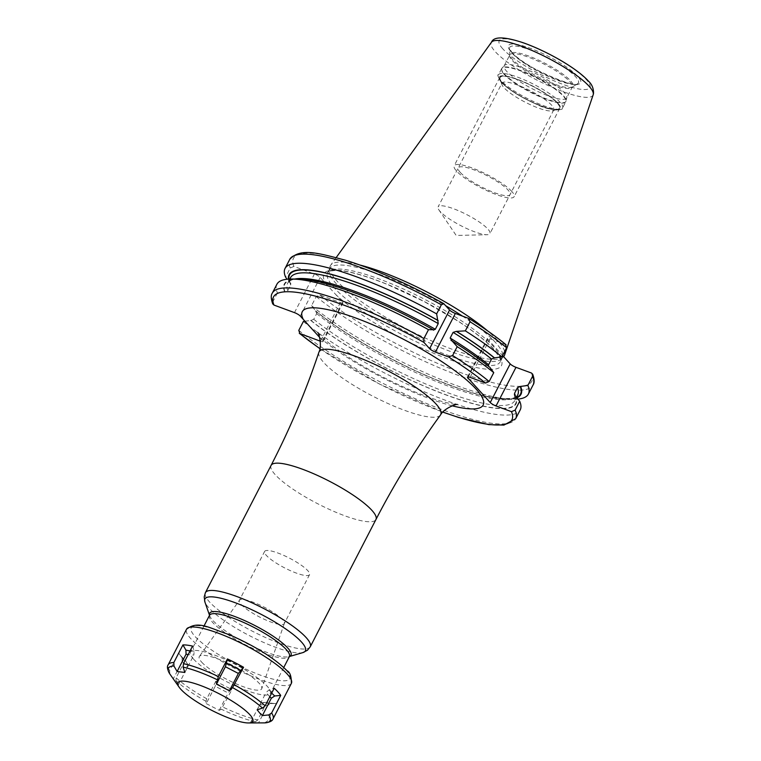 <?xml version="1.0" encoding="UTF-8"?>
<svg xmlns="http://www.w3.org/2000/svg" width="761" height="761" viewBox="0 0 761 761"><rect width="100%" height="100%" fill="white"/><g stroke="black" fill="none" stroke-linecap="round" stroke-linejoin="round"><path stroke-width="0.57" stroke-dasharray="3.81 2.85" d="M501.604 358.831A97.132 20.889 -152.7 0 1 426.512 341.565A97.132 20.889 -152.7 0 1 336.429 283.929A97.132 20.889 27.3 0 1 329.275 269.879L329.884 266.997A97.922 21.061 27.3 0 0 337.104 281.151A97.922 21.061 -152.7 0 0 427.91 339.254A97.922 21.061 -152.7 0 0 503.601 356.662A97.922 21.061 -152.7 0 0 503.611 356.652L501.604 358.831A97.132 20.889 -152.7 0 0 502.317 357.813A97.132 20.889 -152.7 0 0 502.84 355.796M504.638 351.525A97.922 21.061 -152.7 0 0 497.532 340.3A97.922 21.061 27.3 0 0 487.601 330.864M329.884 266.997A97.922 21.061 27.3 0 1 330.655 265.237A97.922 21.061 27.3 0 1 360.181 265.094M329.275 269.879A97.132 20.889 27.3 0 1 329.694 268.709A97.132 20.889 27.3 0 1 445.68 305.732M462.298 316.005A97.132 20.889 27.3 0 1 495.582 342.593A97.132 20.889 -152.7 0 1 502.831 355.026M304.942 321.218L310.992 320.438L313.732 319.278L316.662 313.608L315.805 311.116L311.525 305.684L316.224 296.581L319.877 295.021L340.386 302.583A4.918 1.056 -152.7 0 0 342.992 302.897A4.918 1.056 -152.7 0 0 342.65 302.127L320.21 277.413A4.918 1.056 -152.7 0 0 314.426 273.989L293.908 266.426L290.264 267.986L285.565 277.09M319.649 337.408L319.687 337.446A101.784 21.888 -152.7 0 0 452.129 405.794M320.248 341.156L320.438 341.232A4.918 1.056 27.3 0 0 323.045 341.546A4.918 1.056 27.3 0 0 322.702 340.776L319.687 337.446M193.636 659.178A44.947 9.665 27.3 0 1 190.516 652.139A44.947 9.665 27.3 0 1 224.419 659.131A44.947 9.665 27.3 0 1 267.282 686.327A44.947 9.665 -152.7 0 1 270.402 693.376A44.947 9.665 -152.7 0 1 236.5 686.384A44.947 9.665 -152.7 0 1 193.636 659.178M201.684 662.146A35.12 7.553 -152.7 0 0 235.653 683.616A35.12 7.553 -152.7 0 0 261.755 688.648A35.12 7.553 -152.7 0 0 259.225 683.359A35.12 7.553 -152.7 0 0 226.217 662.327A35.12 7.553 -152.7 0 0 199.372 656.448A35.12 7.553 -152.7 0 0 201.684 662.146M264.619 551.44A25.284 5.441 27.3 0 1 283.691 555.378A25.284 5.441 27.3 0 1 307.796 570.674A25.284 5.441 -152.7 0 1 309.556 574.641A25.284 5.441 -152.7 0 1 290.483 570.702A25.284 5.441 -152.7 0 1 266.369 555.406A25.284 5.441 27.3 0 1 264.619 551.44L239.325 600.439A25.284 5.441 27.3 0 0 241.085 604.405A25.284 5.441 -152.7 0 0 265.189 619.701A25.284 5.441 -152.7 0 0 284.262 623.63A25.284 5.441 -152.7 0 0 284.329 623.478A25.284 5.441 -152.7 0 0 282.512 619.673A25.284 5.441 27.3 0 0 258.75 604.529A25.284 5.441 27.3 0 0 239.411 600.296L199.372 656.448M276.89 284.262A136.923 29.441 -152.7 0 0 277.413 292.89L285.033 291.844L287.772 290.683L290.702 285.014L290.816 283.473L287.125 279.239M277.413 292.89L272.838 301.746L272.704 303.877M506.113 344.79L490.017 338.721A4.918 1.056 -152.7 0 0 487.411 338.407A4.918 1.056 -152.7 0 0 487.753 339.178L502.583 355.511M489.913 367.382L488.476 366.222M289.399 282.35A130.464 28.052 27.3 0 1 288.495 279.125M315.358 310.954A130.464 28.052 -152.7 0 0 507.302 399.325A130.464 28.052 -152.7 0 0 517.128 397.689M316.662 313.608A127.829 27.491 -152.7 0 0 437.28 381.889A127.829 27.491 -152.7 0 0 517.689 394.959C520.134 399.782 492.938 402.217 450.826 385.418C405.356 368.819 347.587 337.018 316.291 311.392L315.805 311.116A129.931 27.938 -152.7 0 0 429.299 376.857A129.931 27.938 -152.7 0 0 516.871 397.347M311.525 305.684A136.923 29.441 -152.7 0 0 514.036 399.297A136.923 29.441 -152.7 0 0 518.146 399.087M303.373 321.484A136.923 29.441 -152.7 0 0 432.952 395.397A136.923 29.441 -152.7 0 0 520.229 409.865M310.545 320.276A130.464 28.052 -152.7 0 0 446.954 395.301A130.464 28.052 -152.7 0 0 515.872 395.977M284.585 291.682A130.464 28.052 27.3 0 1 297.97 279.002M504.21 65.769L509.803 54.935A35.13 7.553 27.3 0 1 536.305 60.395A35.13 7.553 27.3 0 1 569.799 81.655A35.13 7.553 -152.7 0 1 572.243 87.154L572.329 87.039A35.434 7.62 -152.7 0 1 544.277 79.895A35.434 7.62 -152.7 0 1 512.495 59.368A35.434 7.62 27.3 0 1 509.851 54.811L509.803 54.935A35.13 7.553 27.3 0 0 512.239 60.433A35.13 7.553 -152.7 0 0 545.742 81.693A35.13 7.553 -152.7 0 0 572.243 87.154L566.65 97.998A35.13 7.553 -152.7 0 1 540.148 92.538A35.13 7.553 -152.7 0 1 506.645 71.277A35.13 7.553 27.3 0 1 504.21 65.769A35.13 7.553 27.3 0 1 504.467 65.408A35.13 7.553 27.3 0 1 531.625 71.648A35.13 7.553 27.3 0 1 564.205 92.5A35.13 7.553 -152.7 0 1 566.793 97.579L566.089 100.937A36.043 7.753 -152.7 0 0 563.435 95.724A36.043 7.753 27.3 0 0 530.008 74.331A36.043 7.753 27.3 0 0 502.136 67.929A36.043 7.753 27.3 0 0 504.381 73.95A36.043 7.753 -152.7 0 0 539.682 96.171A36.043 7.753 -152.7 0 0 566.089 100.937L565.784 101.774A36.1 7.762 -152.7 0 0 563.283 96.114A36.1 7.762 27.3 0 0 528.857 74.274A36.1 7.762 27.3 0 0 501.632 68.661L504.467 65.408M502.431 82.778A33.36 7.172 -152.7 0 0 530.95 101.451A33.36 7.172 -152.7 0 0 557.956 109.184A33.36 7.172 -152.7 0 0 557.09 102.935A33.36 7.172 27.3 0 0 522.046 81.351A33.36 7.172 27.3 0 0 500.12 79.334A33.36 7.172 27.3 0 0 502.431 82.778M501.975 83.149A29.146 6.269 27.3 0 0 501.975 84.699A29.146 6.269 27.3 0 0 504.001 87.715A29.146 6.269 -152.7 0 0 528.914 104.019A29.146 6.269 -152.7 0 0 552.505 110.783A29.146 6.269 -152.7 0 0 553.78 109.879A29.146 6.269 -152.7 0 0 551.754 105.313A29.146 6.269 27.3 0 0 523.958 87.677A29.146 6.269 27.3 0 0 501.975 83.149L438.108 206.878A29.146 6.269 27.3 0 1 460.101 211.415A29.146 6.269 27.3 0 1 487.887 229.051A29.146 6.269 -152.7 0 1 489.913 233.617A29.146 6.269 -152.7 0 1 487.059 234.73A29.146 6.269 -152.7 0 1 463.059 226.788A29.146 6.269 -152.7 0 1 440.134 211.444A29.146 6.269 27.3 0 1 438.859 209.846A29.146 6.269 27.3 0 1 438.108 206.878M511.773 191.42A33.722 7.249 -152.7 0 0 479.62 171.016A33.722 7.249 -152.7 0 0 454.184 165.774A33.722 7.249 -152.7 0 0 456.524 171.054A33.722 7.249 -152.7 0 0 488.676 191.458A33.722 7.249 -152.7 0 0 514.113 196.709A33.722 7.249 -152.7 0 0 511.773 191.42M502.136 82.673A33.722 7.249 27.3 0 1 499.796 77.394A33.722 7.249 27.3 0 1 525.233 82.635A33.722 7.249 27.3 0 1 557.385 103.039A33.722 7.249 27.3 0 1 559.735 108.328A33.722 7.249 27.3 0 1 534.298 103.077A33.722 7.249 27.3 0 1 502.136 82.673M460.272 172.433A29.146 6.269 -152.7 0 0 494.583 192.742A29.146 6.269 -152.7 0 0 508.025 190.041A29.146 6.269 -152.7 0 0 473.703 169.741A29.146 6.269 -152.7 0 0 460.272 172.433M178.692 653.033L181.984 657.704L182.231 661.509L173.27 678.869L175.753 682.008L178.502 684.634L176 680.772L176.114 677.785L185.199 660.196A58.997 12.69 27.3 0 1 181.375 656.401A58.997 12.69 27.3 0 1 179.016 653.499A58.997 12.69 27.3 0 1 178.692 653.033L169.617 670.622L169.808 673.942M192.552 646.079L194.198 651.14L193.808 655.097L188.148 654.612M184.856 672.458L193.808 655.097M194.198 651.14L190.041 650.959M215.848 681.171L206.764 698.76L205.955 701.271L206.25 703.621L215.211 686.26L228.195 692.967L229.993 690.56L231.972 689.495A58.997 12.69 27.3 0 1 215.848 681.171L216.134 683.407L215.211 686.26M206.25 703.621L219.235 710.327L221.318 709.204L231.972 689.495M257.77 719.944L255.401 721.77L250.816 721.97L258.559 722.912L267.52 705.552L270.773 703.554L276.471 703.525A58.997 12.69 27.3 0 1 275.948 703.535A58.997 12.69 27.3 0 1 266.854 702.355L257.77 719.944A58.997 12.69 27.3 0 1 222.887 707.083M264.571 722.883L267.396 721.114L276.471 703.525M216.134 683.407L229.993 690.56M219.235 710.327L228.195 692.967M269.794 696.791L266.122 692.434L269.128 689.827L274.207 688.239M271.687 693.128L269.128 689.827M257.161 709.794L266.122 692.434M182.231 658.056L179.016 653.499M182.231 661.509L187.463 667.273L187.567 663.858L185.199 660.196M181.984 657.704L187.567 663.858M178.502 684.634L187.463 667.273M266.854 702.355L262.497 702.546L259.777 704.61L267.52 705.552M250.816 721.97L259.777 704.61M270.773 703.554L262.497 702.546M502.755 48.799A51.025 10.968 27.3 0 1 526.279 44.081A51.025 10.968 27.3 0 1 586.351 79.62A51.025 10.968 -152.7 0 1 562.826 84.338A51.025 10.968 -152.7 0 1 502.755 48.799M511.268 51.938A40.628 8.732 -152.7 0 0 559.107 80.238A40.628 8.732 -152.7 0 0 577.837 76.481A40.628 8.732 -152.7 0 0 529.998 48.181A40.628 8.732 -152.7 0 0 511.268 51.938M593.18 94.811A57.275 12.319 -152.7 0 1 550.631 86.621A57.275 12.319 -152.7 0 1 495.202 51.605A57.275 12.319 27.3 0 1 491.435 42.293M329.694 268.709L327.611 272.733A97.132 20.889 27.3 0 0 334.355 287.943A97.132 20.889 -152.7 0 0 426.978 346.721A97.132 20.889 -152.7 0 0 500.243 361.836A97.132 20.889 -152.7 0 0 493.499 346.616A97.132 20.889 27.3 0 0 400.885 287.839A97.132 20.889 27.3 0 0 327.611 272.733C327.458 271.601 330.169 270.84 335.753 270.431C347.102 270.583 364.158 275.187 386.921 284.262L424.162 301.546L458.027 321.161C474.265 331.71 486.165 341.109 493.727 349.356C500.082 357.841 502.26 361.998 500.243 361.836L502.317 357.813M326.992 284.88A99.948 21.489 27.3 0 1 382.032 282.245A99.948 21.489 27.3 0 1 494.545 349.908A99.948 21.489 -152.7 0 1 453.489 360.952A99.948 21.489 -152.7 0 1 335.877 294.659M322.702 340.776L342.65 302.127M300.262 316.053L320.21 277.413M319.848 348.538A134.117 28.842 -152.7 0 0 442.95 412.082M318.869 352.314A68.442 14.716 -152.7 0 0 323.805 362.578A68.442 14.716 -152.7 0 0 388.062 403.549A68.442 14.716 -152.7 0 0 440.438 415.059M271.087 465.399A58.997 12.69 -152.7 0 0 275.187 474.645A58.997 12.69 -152.7 0 0 331.444 510.346A58.997 12.69 -152.7 0 0 375.944 519.516M310.241 646.802A58.997 12.69 27.3 0 1 265.741 637.623A58.997 12.69 27.3 0 1 209.484 601.922A58.997 12.69 27.3 0 1 205.394 592.686M302.916 652.586A56.533 12.157 27.3 0 1 257.161 639.478A56.533 12.157 27.3 0 1 208.837 607.849A56.533 12.157 27.3 0 1 204.918 602.008M209.532 615.278A45.774 9.845 -152.7 0 0 209.656 615.697A45.774 9.845 -152.7 0 0 212.833 620.424A45.774 9.845 -152.7 0 0 251.958 646.041A45.774 9.845 -152.7 0 0 289.009 656.657A45.774 9.845 -152.7 0 0 289.427 656.515M209.494 615.354A44.947 9.665 -152.7 0 0 212.614 622.403A44.947 9.665 -152.7 0 0 255.477 649.599A44.947 9.665 -152.7 0 0 289.38 656.591M294.478 312.628L314.426 273.989M468.376 318.241A134.117 28.842 27.3 0 1 505.466 344.419M293.908 266.426A134.117 28.842 27.3 0 1 443.882 303.753M319.877 295.021A134.117 28.842 -152.7 0 0 460.709 372.633A134.117 28.842 -152.7 0 0 531.425 373.014M468.291 376.885L487.753 339.178M470.079 377.37L490.017 338.721M272.838 301.746A136.923 29.441 27.3 0 1 272.314 293.128M290.264 267.986A136.923 29.441 27.3 0 1 289.741 259.358M289.846 282.521A129.931 27.938 27.3 0 1 288.933 279.097M320.438 341.232L340.386 302.583M298.797 330.35A136.923 29.441 -152.7 0 0 428.376 404.253A136.923 29.441 -152.7 0 0 515.654 418.731M316.224 296.581A136.923 29.441 -152.7 0 0 445.803 370.493A136.923 29.441 -152.7 0 0 533.081 384.961M310.992 320.438A129.931 27.938 -152.7 0 0 446.764 395.092A129.931 27.938 -152.7 0 0 515.425 395.806M285.033 291.844A129.931 27.938 27.3 0 1 433.38 329.998M451.492 340.719A129.931 27.938 27.3 0 1 489.466 367.211M313.732 319.278A127.829 27.491 -152.7 0 0 434.35 387.558A127.829 27.491 -152.7 0 0 514.759 400.628A127.829 27.491 -152.7 0 0 515.273 395.749M287.772 290.683A127.829 27.491 27.3 0 1 287.582 283.368A127.829 27.491 27.3 0 1 294.859 279.021M290.702 285.014A127.829 27.491 27.3 0 1 290.512 277.698L290.816 283.473M512.362 53.498A38.687 8.314 -152.7 0 0 547.054 75.919A38.687 8.314 -152.7 0 0 577.656 83.72A38.687 8.314 -152.7 0 0 575.735 76.871A38.687 8.314 27.3 0 0 536.686 52.509A38.687 8.314 27.3 0 0 509.47 48.523L511.925 52.376C522.759 67.291 579.511 89.75 577.656 83.72L572.31 87.049A35.434 7.62 -152.7 0 0 570.55 80.771A35.434 7.62 27.3 0 0 534.783 58.464A35.434 7.62 27.3 0 0 509.851 54.811L509.47 48.523A38.687 8.314 27.3 0 0 512.362 53.498M504.134 74.312A36.1 7.762 27.3 0 1 501.632 68.661L498.436 74.835A36.1 7.762 27.3 0 1 525.67 80.447A36.1 7.762 27.3 0 1 560.096 102.297A36.1 7.762 -152.7 0 1 562.598 107.948A36.1 7.762 -152.7 0 1 535.373 102.335A36.1 7.762 -152.7 0 1 500.947 80.495A36.1 7.762 27.3 0 1 498.436 74.835C497.076 74.245 497.96 76.68 501.08 82.131C508.586 89.665 520.229 96.97 536.02 104.048C552.372 112.561 565.252 109.555 562.598 107.948L565.784 101.774A36.1 7.762 -152.7 0 1 538.56 96.162A36.1 7.762 -152.7 0 1 504.134 74.312M501.575 82.464A34.416 7.401 27.3 0 1 517.442 79.277A34.416 7.401 27.3 0 1 557.956 103.249A34.416 7.401 -152.7 0 1 542.089 106.435A34.416 7.401 -152.7 0 1 501.575 82.464M205.955 701.271A57.246 12.309 27.3 0 1 176 680.772M206.764 698.76A58.997 12.69 27.3 0 1 176.114 677.785M255.401 721.77A57.246 12.309 27.3 0 1 221.318 709.204M273.047 718.869A58.997 12.69 27.3 0 1 267.396 721.114M169.617 670.622A58.997 12.69 27.3 0 1 168.2 664.743M291.377 683.359A58.997 12.69 27.3 0 1 246.878 674.179A58.997 12.69 27.3 0 1 190.621 638.479A58.997 12.69 27.3 0 1 186.521 629.242M285.974 670.003A55.486 11.929 27.3 0 1 260.395 675.14A55.486 11.929 27.3 0 1 195.073 636.491A55.486 11.929 27.3 0 1 220.652 631.354A55.486 11.929 27.3 0 1 285.974 670.003M336.2 257.551L330.655 265.237M317.718 332.433L319.211 334.222C324.024 339.701 333.841 347.368 348.652 357.242C367.449 369.37 387.663 380.139 409.275 389.546C446.545 405.423 459.596 404.69 457.313 404.481M203.891 626.217L190.516 652.139M283.777 667.454L270.402 693.376M284.329 623.478L261.755 688.648M309.556 574.641L284.262 623.63M467.473 377.056L487.411 338.407M323.045 341.546L342.992 302.897M442.883 412.148L379.473 384.048L319.829 348.633M507.302 399.325L514.036 399.297M514.455 394.864L514.759 400.628L516.633 397.014M289.808 279.059L287.582 283.368C291.225 269.632 368.876 292.205 433.618 330.188M488.981 366.935C478.431 358.431 465.78 349.613 451.007 340.471M552.505 110.783L557.956 109.184M501.975 84.699L500.12 79.334M553.78 109.879L489.913 233.617M438.859 209.846L456.172 235.444L487.059 234.73M499.796 77.394L454.184 165.774M559.735 108.328L514.113 196.709M270.383 703.554L275.948 703.535"/><path stroke-width="1.14" d="M503.611 356.652A97.922 21.061 -152.7 0 0 504.591 355.007A97.922 21.061 -152.7 0 0 504.638 351.525M360.181 265.094A97.922 21.061 27.3 0 1 487.601 330.864M445.68 305.732A97.132 20.889 27.3 0 1 462.298 316.005M502.84 355.796A97.132 20.889 -152.7 0 0 502.831 355.026M452.129 405.794A101.784 21.888 -152.7 0 0 476.101 389.099A101.784 21.888 -152.7 0 0 365.936 321.941A101.784 21.888 -152.7 0 0 303.287 319.382L300.262 316.053A4.918 1.056 27.3 0 0 294.478 312.628L273.97 305.066A134.117 28.842 27.3 0 1 423.934 342.393L429.623 348.662L449.57 310.022A4.918 1.056 -152.7 0 0 455.363 313.446L469.014 318.555C483.387 327.601 495.753 336.343 506.113 344.79M303.287 319.382L319.687 337.446M319.829 348.633L299.282 333.299L320.248 341.156M511.487 411.663L496.039 405.965A4.918 1.056 27.3 0 1 490.246 402.54L510.193 363.901A4.918 1.056 -152.7 0 0 515.987 367.325L531.425 373.014L532.69 374.203L532.557 376.334L527.858 385.437L520.239 386.483L517.499 387.653L514.569 393.323L514.455 394.864L519.706 401.237L515.13 410.103L511.487 411.663A134.117 28.842 -152.7 0 1 442.95 412.082M429.623 348.662A4.918 1.056 27.3 0 0 435.416 352.086L448.429 356.89A134.117 28.842 27.3 0 1 485.528 383.059L470.079 377.37A4.918 1.056 27.3 0 0 467.473 377.056A4.918 1.056 27.3 0 0 467.806 377.817L490.246 402.54M287.125 279.239L285.565 277.09A136.923 29.441 -152.7 0 1 285.042 268.462A136.923 29.441 -152.7 0 1 436.643 313.884L441.342 304.781L443.882 303.753L449.57 310.022M291.235 279.03L297.97 279.002A130.464 28.052 27.3 0 1 433.133 329.722L428.491 329.684A136.923 29.441 -152.7 0 0 291.235 279.03A136.923 29.441 -152.7 0 0 276.89 284.262L272.314 293.128C270.802 295.135 270.926 298.721 272.704 303.877L273.97 305.066M502.583 355.511L510.193 363.901M485.528 383.059L489.171 381.508L493.746 372.643L489.913 367.382A130.464 28.052 27.3 0 0 452.063 340.918L450.17 338.046A127.829 27.491 27.3 0 1 488.61 364.719L488.476 366.222M468.376 318.241L470.041 321.76L465.342 330.864L456.305 331.387L453.09 332.376A127.829 27.491 27.3 0 1 491.539 359.049L488.61 364.719M491.539 359.049L494.279 357.889L501.899 356.842A136.923 29.441 -152.7 0 0 465.342 330.864M470.041 321.76A136.923 29.441 27.3 0 1 506.598 347.739L501.899 356.842M506.598 347.739L505.466 344.419M423.934 342.393L423.915 338.55L428.491 329.684M493.746 372.643A136.923 29.441 -152.7 0 0 457.19 346.664L452.614 355.53L448.429 356.89M441.342 304.781A136.923 29.441 27.3 0 0 289.741 259.358C300.605 247.382 318.907 253.289 345.551 260.233C375.934 269.755 408.6 284.176 443.568 303.506L443.882 303.753M433.133 329.722L433.618 330.188M433.38 329.998L435.321 329.266L438.241 323.596L436.643 313.884M453.09 332.376L450.17 338.046M451.007 340.471L451.492 340.719M457.19 346.664L452.063 340.918M288.495 279.125A130.464 28.052 27.3 0 1 437.946 320.4M456.876 331.596A130.464 28.052 27.3 0 1 494.726 358.05M517.128 397.689A130.464 28.052 -152.7 0 0 520.686 386.645M319.848 348.538A134.117 28.842 -152.7 0 1 299.929 333.67L298.797 330.35L303.373 321.484L304.942 321.218M518.146 399.087A136.923 29.441 -152.7 0 0 528.381 394.065A136.923 29.441 -152.7 0 0 527.858 385.437M515.13 410.103A136.923 29.441 -152.7 0 1 515.654 418.731L520.229 409.865A136.923 29.441 -152.7 0 0 519.706 401.237M248.39 722.95A42.14 9.065 -152.7 0 1 213.67 711.316A42.14 9.065 -152.7 0 1 180.833 689.285A42.14 9.065 27.3 0 1 179.158 687.212A42.14 9.065 27.3 0 1 202.559 686.26A42.14 9.065 27.3 0 1 249.874 714.741A42.14 9.065 -152.7 0 1 248.39 722.95L264.733 722.874M184.856 672.458L177.104 671.516L173.946 666.008L173.85 662.498L182.925 644.909A58.997 12.69 27.3 0 1 192.552 646.079L183.477 663.668L183.116 667.121L184.856 672.458M169.713 673.799L179.158 687.212M280.704 695.402L271.629 712.99L268.709 714.95L262.393 715.559L259.644 712.933L257.161 709.794L262.516 708.12L265.132 705.837L274.207 688.239A58.997 12.69 27.3 0 1 278.031 692.034A58.997 12.69 27.3 0 1 280.704 695.402L274.711 695.982L271.354 698.198L269.794 696.791M232.571 687.621L229.413 690.798L216.438 684.101L218.359 676.529L227.434 658.94A58.997 12.69 27.3 0 1 243.558 667.264L232.571 687.621A57.246 12.309 27.3 0 1 262.516 708.12M188.148 654.612L186.065 654.156L185.922 650.132L182.925 644.909M190.041 650.959L185.922 650.132M177.104 671.516L186.065 654.156M262.393 715.559L271.354 698.198M274.711 695.982L271.687 693.128M243.558 667.264L238.374 673.437L225.389 666.741L227.434 658.94M229.413 690.798L238.374 673.437M240.562 670.279L226.702 663.116M216.438 684.101L225.389 666.741M593.18 94.811L593.485 93.66C593.751 88.599 591.991 84.338 588.196 80.856C576.163 67.653 546.122 50.778 523.035 42.702C504.267 36.49 493.737 36.347 491.435 42.293A57.275 12.319 27.3 0 1 535.249 51.91A57.275 12.319 27.3 0 1 589.052 86.202A57.275 12.319 -152.7 0 1 593.18 94.811L504.591 355.007M457.313 404.481C456.8 403.739 444.015 408.181 440.438 415.059A68.442 14.716 -152.7 0 0 435.948 403.92A68.442 14.716 -152.7 0 0 369.684 362.065A68.442 14.716 -152.7 0 0 318.869 352.314C322.407 345.418 318.621 332.424 317.718 332.433L317.727 332.443M375.944 519.516A58.997 12.69 -152.7 0 0 371.844 510.279A58.997 12.69 -152.7 0 0 315.587 474.579A58.997 12.69 -152.7 0 0 271.087 465.399L205.394 592.686A58.997 12.69 27.3 0 1 249.893 601.865A58.997 12.69 27.3 0 1 306.15 637.566A58.997 12.69 27.3 0 1 310.241 646.802L375.944 519.516C394.778 483.026 416.286 448.21 440.438 415.059M209.522 615.297L204.918 602.008A56.533 12.157 27.3 0 1 242.065 605.423A56.533 12.157 27.3 0 1 301.461 641.989A56.533 12.157 27.3 0 1 302.916 652.586L307.454 650.246L310.241 646.802M289.427 656.515A45.774 9.845 -152.7 0 0 287.829 648.077A45.774 9.845 -152.7 0 0 240.39 618.741A45.774 9.845 -152.7 0 0 209.532 615.278M289.009 656.657L289.38 656.591A44.947 9.665 -152.7 0 0 286.26 649.552A44.947 9.665 -152.7 0 0 243.406 622.346A44.947 9.665 -152.7 0 0 209.494 615.354L203.891 626.217M496.039 405.965L515.987 367.325M467.806 377.817L468.291 376.885M272.314 293.128A136.923 29.441 27.3 0 1 423.915 338.55M452.614 355.53A136.923 29.441 27.3 0 1 489.171 381.508M435.416 352.086L455.363 313.446M516.871 397.347A129.931 27.938 -152.7 0 0 520.239 386.483M288.933 279.097A129.931 27.938 27.3 0 1 438.193 320.666M456.305 331.387A129.931 27.938 27.3 0 1 494.279 357.889M532.69 374.203C534.469 379.168 534.603 382.754 533.081 384.961A136.923 29.441 -152.7 0 0 532.557 376.334M515.273 395.749A127.829 27.491 -152.7 0 0 514.569 393.323M516.633 397.014L517.689 394.959A127.829 27.491 -152.7 0 0 517.499 387.653M294.859 279.021A127.829 27.491 27.3 0 1 435.321 329.266M289.808 279.059L290.512 277.698A127.829 27.491 27.3 0 1 438.241 323.596M169.808 673.942A57.246 12.309 27.3 0 1 173.946 666.008M183.116 667.121A57.246 12.309 27.3 0 1 217.199 679.687M268.709 714.95A57.246 12.309 27.3 0 1 264.571 722.883M271.629 712.99A58.997 12.69 27.3 0 1 273.047 718.869C272.381 721.048 269.575 722.389 264.647 722.883M234.483 684.852A58.997 12.69 27.3 0 1 265.132 705.837M183.477 663.668A58.997 12.69 27.3 0 1 218.359 676.529M186.521 629.242C198.336 619.93 209.741 628.405 228.918 634.531C255.011 646.022 274.369 658.084 287.002 670.698C289.951 672.02 291.415 676.244 291.377 683.359A58.997 12.69 27.3 0 0 287.278 674.113A58.997 12.69 27.3 0 0 231.021 638.412A58.997 12.69 27.3 0 0 186.521 629.242L168.2 664.743A58.997 12.69 27.3 0 1 173.85 662.498M491.435 42.293L336.2 257.551M318.869 352.314C305.846 391.211 289.922 428.9 271.087 465.399M204.918 602.008L204.205 596.947L205.394 592.686M289.418 656.534L302.916 652.586M289.38 656.591L283.777 667.454M289.741 259.358L285.042 268.462M515.654 418.731L503.896 425.095L488.838 424.619L458.664 417.485L442.883 412.148M533.081 384.961L528.381 394.065M168.2 664.743C166.811 666.503 167.334 669.547 169.77 673.885M291.377 683.359L273.047 718.869"/></g></svg>

